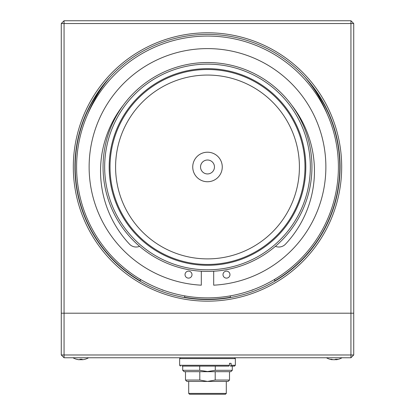 <?xml version="1.0" encoding="UTF-8"?>
<svg xmlns="http://www.w3.org/2000/svg" width="415" height="415" viewBox="0 0 415 415"><rect width="100%" height="100%" fill="white"/><g stroke="black" fill="none" stroke-linecap="round" stroke-linejoin="round"><path stroke-width="0.62" d="M61.275 354.981L64.06 357.761L64.06 354.981L61.275 354.981L61.275 313.201L64.06 313.201L64.06 354.981L350.94 354.981L350.94 357.761L353.725 354.981L350.94 354.981L350.94 313.201L353.725 313.201L353.725 354.981M350.94 357.761L64.06 357.761M353.725 23.536L61.275 23.536L61.275 313.201L350.94 313.201L350.94 20.75L64.06 20.75L64.06 313.201L353.725 313.201L353.725 23.536L350.94 20.75M230.475 297.264A132.297 132.297 0 0 1 185.163 297.373L185.163 297.659M185.163 297.373A132.297 132.297 0 0 1 184.525 297.264M140.337 280.955A132.297 132.297 0 0 1 105.607 82.59M309.393 82.59A132.297 132.297 0 0 1 274.663 280.955M190.843 298.499L190.843 298.219M321.796 230.792A130.907 130.907 0 0 1 143.683 281.271A130.907 130.907 0 0 1 93.204 103.159A130.907 130.907 0 0 1 271.317 52.679A130.907 130.907 0 0 1 321.796 230.792M304.983 166.975A97.484 97.484 0 0 1 207.5 264.459A97.484 97.484 0 0 1 110.017 166.975A97.484 97.484 0 0 1 207.5 69.492A97.484 97.484 0 0 1 304.983 166.975M115.588 166.975A91.912 91.912 0 0 0 207.5 258.887A91.912 91.912 0 0 0 299.412 166.975A91.912 91.912 0 0 0 207.5 75.063A91.912 91.912 0 0 0 115.588 166.975M192.736 166.975A14.764 14.764 0 0 1 207.5 152.212A14.764 14.764 0 0 1 222.264 166.975A14.764 14.764 0 0 1 207.5 181.739A14.764 14.764 0 0 1 192.736 166.975M200.538 166.975A6.962 6.962 0 0 1 207.5 160.014A6.962 6.962 0 0 1 214.462 166.975A6.962 6.962 0 0 1 207.5 173.937A6.962 6.962 0 0 1 200.538 166.975M104.663 166.975A102.837 102.837 0 0 0 207.5 269.812A102.837 102.837 0 0 0 310.337 166.975A102.837 102.837 0 0 0 207.5 64.138A102.837 102.837 0 0 0 104.663 166.975M311.945 166.975A104.445 104.445 0 0 1 207.5 271.42A104.445 104.445 0 0 1 103.055 166.975A104.445 104.445 0 0 1 207.5 62.53A104.445 104.445 0 0 1 311.945 166.975M334.028 359.691L335.19 359.691A15.563 12.777 90 0 0 336.108 359.509M331.99 359.639A15.563 8.886 90 0 1 331.004 359.276M336.451 359.691L336.254 359.691A15.563 8.886 -90 0 0 337.53 359.24A15.033 12.341 -90 0 1 335.699 359.24A15.563 8.886 90 0 1 334.428 359.691L333.266 359.691A15.563 12.777 -90 0 1 331.435 359.24A15.033 8.585 90 0 1 330.796 359.281A15.033 8.585 90 0 1 330.164 359.24A15.563 12.777 90 0 0 331.99 359.691L332.202 359.691M331.99 359.416L331.99 359.691M84.904 359.271A15.033 0.856 -90 0 0 84.945 359.281A15.033 0.856 -90 0 0 84.956 359.281A15.033 0.856 -90 0 0 85.008 359.24A15.563 15.537 -90 0 1 82.782 359.691L82.787 359.691A15.563 8.699 -90 0 0 82.793 359.691L81.994 359.691A15.563 0.887 -90 0 0 82.123 359.24A15.033 15.007 -90 0 1 79.898 359.24A15.563 0.887 90 0 1 79.768 359.691L78.886 359.691A15.563 15.537 -90 0 1 76.666 359.24A15.033 0.856 90 0 1 76.599 359.281A15.033 0.856 90 0 1 76.588 359.281A15.604 15.604 0 0 1 72.973 357.761M80.603 359.691L81.765 359.691A15.563 12.901 90 0 0 81.771 359.691L82.652 359.691M81.698 359.457A15.563 8.699 90 0 1 80.941 359.691L79.779 359.691A15.563 12.901 -90 0 1 79.773 359.691M77.408 359.457A15.563 12.901 90 0 0 78.534 359.691L78.757 359.691M334.283 359.722L333.94 359.732M235.352 365.283L235.352 358.602L179.648 358.602L179.648 365.283L229.485 365.283L229.485 363.333L231.082 363.333L231.082 365.283L235.352 365.283L234.517 366.118L230.398 366.118L231.082 365.283M229.485 365.283L228.8 366.118L182.175 366.118M230.398 366.118L234.517 366.118M291.75 105.239A106.738 106.738 0 0 1 285.479 244.165A9.052 9.052 0 0 1 275.415 246.328M201.306 271.239L201.306 285.183A118.374 118.374 0 0 1 89.126 166.975A118.374 118.374 0 0 1 207.5 48.602A118.374 118.374 0 0 1 325.874 166.975A118.374 118.374 0 0 1 213.694 285.183L213.694 271.239M123.25 105.239A106.738 106.738 0 0 0 129.522 244.165A9.052 9.052 0 0 0 139.585 246.328M229.967 274.637A3.481 3.481 0 0 1 226.481 278.117A3.481 3.481 0 0 1 223 274.637A3.481 3.481 0 0 1 226.481 271.151A3.481 3.481 0 0 1 229.967 274.637M192 274.637A3.481 3.481 0 0 0 188.519 271.151A3.481 3.481 0 0 0 185.033 274.637A3.481 3.481 0 0 0 188.519 278.117A3.481 3.481 0 0 0 192 274.637M110.203 76.92A131.939 131.939 0 0 0 87.726 114.146M140.317 281.266A10.723 10.723 0 0 0 140.296 279.311M184.768 295.89L184.478 297.539M230.232 295.89L230.522 297.539M274.683 281.266A10.723 10.723 0 0 1 274.704 279.311M304.797 76.92A131.939 131.939 0 0 1 327.274 114.146M253.29 289.613A4.176 4.176 0 0 1 251.251 290.355M161.71 289.613A4.176 4.176 0 0 0 163.749 290.355M215.281 370.299L232.291 370.299L230.896 371.69L184.104 371.69L182.709 370.299L199.719 370.299L207.5 371.55L215.281 370.299L215.281 366.118M207.5 394.25L189.536 394.25L188.701 393.415L226.3 393.415L225.464 394.25L189.816 394.25M229.505 380.047L228.11 381.437L207.5 381.437L215.203 380.047L229.505 380.047L229.505 371.69M207.5 381.437L186.89 381.437L185.495 380.047L199.797 380.047L207.5 381.437M199.797 371.69L199.797 380.047M215.203 380.047L215.203 371.69M199.719 366.118L199.719 370.299M81.651 359.271A15.563 0.887 -90 0 0 81.771 359.691M79.893 359.271A15.033 15.007 90 0 0 80.769 359.281M76.635 359.271A15.563 15.537 90 0 0 78.762 359.691L79.55 359.691M73.315 166.975A134.185 134.185 0 0 1 207.5 32.79A134.185 134.185 0 0 1 341.685 166.975A134.185 134.185 0 0 1 207.5 301.16A134.185 134.185 0 0 1 73.315 166.975M340.077 166.975A132.577 132.577 0 0 0 207.5 34.398A132.577 132.577 0 0 0 74.923 166.975A132.577 132.577 0 0 0 207.5 299.552A132.577 132.577 0 0 0 340.077 166.975M61.275 23.536L64.06 20.75M207.5 265.294A98.319 98.319 0 0 1 109.181 166.975A98.319 98.319 0 0 1 207.5 68.657A98.319 98.319 0 0 1 305.819 166.975A98.319 98.319 0 0 1 207.5 265.294M336.254 359.276L336.254 359.691M332.259 359.727A15.604 15.604 0 0 1 326.429 357.761A15.604 15.604 0 0 0 332.192 359.717M336.108 359.271L336.108 359.732M336.264 359.717A15.604 15.604 0 0 0 342.027 357.761A15.604 15.604 0 0 1 336.202 359.727M179.648 358.602L180.484 357.761M179.648 365.283L180.484 366.118M235.352 358.602L234.517 357.761M188.701 393.415L188.701 381.437M226.3 393.415L226.3 381.437M185.495 380.047L185.495 371.69M182.709 370.299L182.709 366.118M232.291 370.299L232.291 366.118M84.956 359.281A15.604 15.604 0 0 0 88.571 357.761"/></g></svg>
